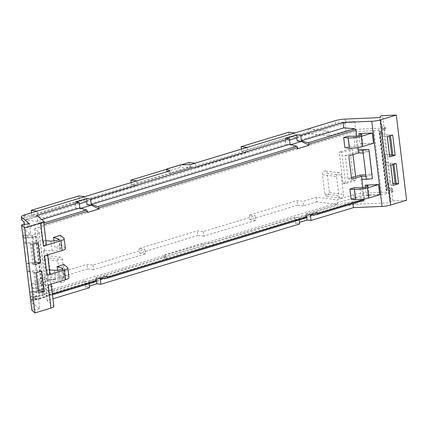 <?xml version="1.0" encoding="UTF-8"?>
<svg xmlns="http://www.w3.org/2000/svg" width="428" height="428" viewBox="0 0 428 428"><rect width="100%" height="100%" fill="white"/><g stroke="black" fill="none" stroke-linecap="round" stroke-linejoin="round"><path stroke-width="0.32" stroke-dasharray="2.14 1.6" d="M387.313 136.709L381.69 136.029L388.201 189.818L389.945 187.887L392.257 188.593L392.685 188.898L392.979 191.332A4.045 0.84 173.1 0 1 391.631 192.14L386.495 193.697A5.013 1.043 173.1 0 1 381.562 194.478L362.757 195.286L42.511 292.426L46.796 296.021A5.013 1.043 -6.9 0 1 46.914 296.208A5.013 1.043 -6.9 0 1 45.245 297.209L40.109 298.765L39.815 296.337L34.941 296.973L30.639 296.877L30.934 299.311L35.235 299.407A4.045 0.84 -6.9 0 0 40.109 298.765M393.198 185.367L387.575 184.687L389.325 182.756L392.925 183.088M389.945 187.887L390.24 190.321L392.551 191.022L392.257 188.593C393.032 188.882 392.727 189.256 391.336 189.706L387.533 190.861L386.521 190.53M389.753 156.905L384.135 156.225A129.293 26.862 -6.9 0 0 384.146 156.204A129.293 26.862 -6.9 0 0 384.66 155.519A129.293 26.862 -6.9 0 0 385.259 154.583L386.324 154.198L383.879 134.001L382.814 134.387L381.69 136.029L381.07 130.898L380.059 131.203A2.006 0.417 -6.9 0 0 379.395 131.605A2.006 0.417 -6.9 0 0 379.69 131.781L386.821 190.701L387.19 190.128L388.201 189.818M297.102 137.795L344.898 123.157A10.021 2.081 173.1 0 1 354.769 121.6L355.705 129.358L380.92 128.277A129.352 26.878 -6.9 0 0 381.3 127.763A129.326 26.868 -6.9 0 0 381.407 127.608A129.283 26.862 -6.9 0 0 381.899 126.822A1.503 0.31 -6.9 0 1 382.52 126.533L384.831 127.234A4.045 0.84 173.1 0 1 385.259 127.544A4.045 0.84 173.1 0 1 383.916 128.352L378.775 129.909L386.495 193.697M379.69 131.781L380.401 131.942L384.21 130.786C385.596 130.331 385.901 129.957 385.125 129.668L382.814 128.967L381.07 130.898M380.401 131.942L387.533 190.861M392.551 191.022A4.045 0.84 173.1 0 1 392.979 191.332M390.753 165.176L385.136 164.496A129.293 26.862 -6.9 0 0 385.147 164.475A129.293 26.862 -6.9 0 0 385.66 163.796A129.293 26.862 -6.9 0 0 386.259 162.854L385.259 154.583M385.259 127.544L385.553 129.978L385.125 129.668L384.831 127.234M396.157 163.533L393.84 163.255L392.754 163.582L387.324 162.469L389.769 182.66M390.234 162.817L392.679 183.013M392.754 163.582L392.872 164.534M393.84 163.255L393.958 164.202M23.016 224.609L24.31 235.288A1.503 0.31 -6.9 0 0 23.214 235.523L27.515 235.619A4.045 0.84 -6.9 0 0 32.389 234.977L37.525 233.421A5.013 1.043 -6.9 0 0 39.194 232.42A5.013 1.043 -6.9 0 0 39.076 232.233L34.791 228.638L355.037 131.498L357.487 151.715L369.343 151.202L372.167 174.56L365.806 174.833M24.31 235.288A129.283 26.862 -6.9 0 0 27.788 234.87A2.504 0.519 -6.9 0 0 27.804 234.865A129.326 26.868 -6.9 0 0 28.489 234.779A129.352 26.878 -6.9 0 0 30.752 234.496L25.011 229.67A10.021 2.081 -6.9 0 1 24.781 229.296L24.198 224.47M37.097 211.1L37.653 215.696L24.214 219.773L44.731 222.25L28.109 227.295A10.021 2.081 -6.9 0 0 24.781 229.296M37.653 215.696L31.699 214.974L79.367 200.518L85.327 201.235L137.351 185.458L131.391 184.736L189.615 167.075L195.569 167.797L247.593 152.015L241.633 151.298L289.307 136.837L295.261 137.554L308.7 133.477L329.218 135.96L345.84 130.92A10.021 2.081 -6.9 0 1 355.705 129.358M355.037 131.498L373.842 130.69A5.013 1.043 -6.9 0 0 378.775 129.909M390.24 190.321A1.503 0.31 -6.9 0 0 389.619 190.61L390.914 201.288A129.283 26.862 -6.9 0 1 390.422 202.075L390.422 202.075A129.326 26.868 -6.9 0 1 389.935 202.749L355.556 204.22L345.685 205.777L213.583 245.849L203.503 246.1L163.983 258.089L167.134 259.94L35.032 300.007C32.277 300.884 31.239 301.676 31.934 302.387L39.767 308.963L38.472 298.284L32.731 293.458A10.021 2.081 -6.9 0 1 32.501 293.084A10.021 2.081 -6.9 0 1 35.829 291.083L38.279 290.339M37.322 281.929L45.373 279.484L39.419 278.762L87.087 264.306L93.047 265.023L145.065 249.246L139.111 248.524L197.329 230.863L203.289 231.585L255.313 215.803L249.353 215.086L297.027 200.625L302.981 201.347L316.42 197.271L336.938 199.748L353.56 194.708A10.021 2.081 -6.9 0 1 363.425 193.151L388.64 192.065A129.352 26.878 -6.9 0 0 389.02 191.551A129.326 26.868 -6.9 0 0 389.127 191.396A2.504 0.519 -6.9 0 0 389.132 191.391A129.283 26.862 -6.9 0 0 389.619 190.61M37.263 281.945L31.934 283.561L37.541 284.24M37.6 284.245L52.451 286.043L38.338 290.323M30.934 299.311A1.503 0.31 -6.9 0 1 32.03 299.076A129.283 26.862 -6.9 0 0 35.508 298.658A2.504 0.519 -6.9 0 0 35.524 298.653A129.326 26.868 -6.9 0 0 36.209 298.567A129.352 26.878 -6.9 0 0 38.472 298.284M386.324 154.198L389.48 154.62M383.879 134.001L389.314 135.12L390.395 134.793L392.711 135.071M387.324 162.469L386.259 162.854M382.52 126.533L382.814 128.967M406.6 200.218L392.883 200.807A1.503 0.31 -6.9 0 0 390.914 201.288M53.853 306.346A8.769 1.824 -6.9 0 0 53.655 306.02L47.139 300.547L52.938 298.787M32.03 299.076L33.32 309.76A1.503 0.31 -6.9 0 0 31.865 310.188M33.32 309.76A129.283 26.862 -6.9 0 0 36.797 309.337A2.504 0.519 -6.9 0 0 36.819 309.337A129.326 26.868 -6.9 0 0 39.767 308.963M35.032 300.007L34.679 297.091C31.923 297.963 30.886 298.755 31.581 299.466L31.934 302.387L31.581 299.466L33.668 301.221L32.731 293.458M299.691 223.94L295.716 223.464L299.493 222.319M89.554 287.68L85.584 287.204L89.356 286.059M390.513 135.74L390.395 134.793M351.474 177.748L348.012 178.797L345.187 155.444L357.487 151.715M352.982 154.626L352.319 149.174L341.806 152.363L345.589 183.639L356.107 180.45L355.625 176.491M360.312 175.068L362.757 195.286M34.791 228.638L42.511 292.426M57.844 261.016A3.13 2.333 -83.1 0 1 60.541 257.207A3.13 2.333 -83.1 0 1 62.483 259.609L64.81 278.826A3.13 2.333 -83.1 0 1 62.114 282.635A3.13 2.333 -83.1 0 1 60.171 280.233L57.844 261.016L43.779 259.315A3.13 2.333 -83.1 0 1 46.475 255.505A3.13 2.333 -83.1 0 1 48.423 257.907L50.745 277.125L64.81 278.826M326.746 196.399L324.804 193.996L322.477 174.779L336.542 176.475L338.864 195.698A3.13 2.333 -83.1 0 0 340.811 198.1L326.746 196.399L329.442 192.589L327.115 173.372L341.18 175.068L343.502 194.291A3.13 2.333 -83.1 0 1 340.811 198.1M336.542 176.475A3.13 2.333 -83.1 0 1 339.233 172.671A3.13 2.333 -83.1 0 1 341.18 175.068M23.214 235.523L23.508 237.952L27.809 238.054L32.683 237.412L36.492 236.256L43.624 295.181L39.815 296.337M29.462 223.812L30.752 234.496M28.109 227.295L27.173 219.532A10.021 2.081 -6.9 0 0 23.84 221.538A10.021 2.081 -6.9 0 0 24.07 221.907M27.173 219.532L75.301 204.937L75.681 208.099L44.175 217.654L44.731 222.25M23.663 215.22L24.214 219.773M23.749 215.188L44.175 217.654M31.437 212.818L31.699 214.974M78.811 195.917L79.367 200.518M84.771 196.639L85.327 201.235M136.794 180.857L137.351 185.458M131.129 182.574L131.391 184.736M189.058 162.48L189.615 167.075M181.162 164.876L166.717 169.253M195.013 163.196L195.569 167.797M247.036 147.419L247.593 152.015M241.376 149.137L241.633 151.298M288.75 132.241L289.307 136.837M294.705 132.958L295.261 137.554M308.144 128.882L308.7 133.477M329.218 135.96L328.661 131.364L308.171 128.887M297.155 140.919L328.661 131.364M380.92 128.277L379.631 117.598M354.769 121.6L345.605 121.991A10.021 2.081 -6.9 0 0 335.734 123.553L335.381 120.632M388.64 192.065L389.935 202.749M306.368 217.066L354.496 202.465L364.367 200.909L355.203 201.304L345.332 202.861L213.23 242.927L203.15 243.179L163.63 255.168L166.781 257.019L167.134 259.94M316.42 197.271L316.977 201.866L337.494 204.343L305.983 213.904L306.207 215.733M337.494 204.343L336.938 199.748M316.977 201.866L303.538 205.943L302.981 201.347M303.538 205.943L297.583 205.221L297.027 200.625M297.583 205.221L249.909 219.682L249.353 215.086M249.909 219.682L255.869 220.404L255.313 215.803M203.289 231.585L203.846 236.181L255.869 220.404M203.846 236.181L197.886 235.464L197.329 230.863M197.886 235.464L139.667 253.125L139.111 248.524M139.667 253.125L145.622 253.841L145.065 249.246M93.047 265.023L93.604 269.624L145.622 253.841M93.604 269.624L87.644 268.902L87.087 264.306M87.644 268.902L39.975 283.363L39.419 278.762M39.975 283.363L45.93 284.08L45.373 279.484M31.934 283.561L32.491 288.156L45.93 284.08M32.491 288.156L38.092 288.836M38.156 288.841L53.008 290.639L52.451 286.043M53.008 290.639L84.514 281.078L84.899 284.245L36.771 298.84A10.021 2.081 -6.9 0 0 33.438 300.847A10.021 2.081 -6.9 0 0 33.668 301.221M389.427 136.067L389.314 135.12M389.234 154.545L386.789 134.355M356.701 136.136L358.081 147.526M372.403 178.706L361.906 179.155M362.939 187.673L364.319 199.063M316.774 214.626L363.313 200.507L352.784 202.235L352.956 203.664M365.362 187.255L366.336 195.312L379.775 194.735M373.537 143.198L360.098 143.771L359.124 135.719M36.835 215.402L37.487 220.805L40.077 224.117L40.489 225.545L43.95 224.497M41.735 219.516L37.487 220.805M75.681 208.099L79.983 208.618L87.617 212.406M79.405 203.83L75.301 204.937M75.633 204.975L75.28 202.053M86.964 201.535L86.649 201.631M289.542 140.09L285.439 141.197L285.818 144.359L290.12 144.878L297.754 148.666M285.765 141.235L285.412 138.314M190.278 164.646L190.631 167.567L335.734 123.553M180.193 164.898L180.488 167.321L191.578 167.043L191.637 167.541L190.631 167.567M166.979 171.419L180.488 167.321M169.836 170.847L170.13 173.27L167.311 171.612M191.578 167.043L170.13 173.27L170.505 173.95L191.637 167.541M24.728 214.861L25.081 217.782L170.189 173.768M25.081 217.782A10.021 2.081 -6.9 0 0 21.753 219.783M47.139 300.547L46.486 295.143L48.765 295.919L48.888 294.94L47.043 279.703L48.038 279.404L46.861 269.672L45.866 269.972L43.512 250.514L44.507 250.209L43.324 240.477L42.335 240.782L46.144 243.981A8.769 1.824 173.1 0 1 46.347 244.308M42.335 240.782L40.489 225.545M89.072 283.705L88.901 282.282L46.486 295.143M85.584 287.204L85.231 284.283L84.899 284.245M84.514 281.078L88.815 281.603L107.08 276.13M95.744 279.57L88.815 281.603M52.462 294.812L95.305 281.806L88.901 282.282M85.231 284.283L95.883 281.052M96.07 279.473L95.851 277.644L100.152 278.163M299.209 219.965L299.033 218.542L100.232 278.842M295.716 223.464L294.651 217.338L298.953 217.863L317.212 212.39M305.881 215.83L298.953 217.863M299.033 218.542L305.442 218.061L106.642 278.366M295.363 220.543L306.02 217.312M305.983 213.904L310.284 214.423M352.784 202.235L310.37 215.102M213.583 245.849L213.23 242.927M203.503 246.1L203.15 243.179M163.983 258.089L163.63 255.168M34.679 297.091L166.781 257.019M47.043 279.703L50.857 282.908A8.769 1.824 173.1 0 1 51.06 283.234A8.769 1.824 173.1 0 1 50.857 283.7A8.769 1.824 173.1 0 1 48.155 284.984M345.187 155.444L348.825 155.883M363.174 153.074L369.343 151.202M352.319 149.174L349.676 148.853L353.458 180.129L356.107 180.45M349.676 148.853L339.158 152.042L341.806 152.363M345.589 183.639L342.94 183.318L339.158 152.042M342.94 183.318L353.458 180.129M365.999 176.432L372.167 174.56M348.012 178.797L351.65 179.241M43.779 259.315L46.106 278.532L48.054 280.934L50.745 277.125M322.477 174.779A3.13 2.333 -83.1 0 1 325.173 170.97A3.13 2.333 -83.1 0 1 327.115 173.372M36.492 236.256L23.508 237.952M30.639 296.877L43.624 295.181M285.439 141.197L86.633 201.497M79.983 208.618L81.058 208.292M87.018 204.659L285.818 144.359M290.12 144.878L291.19 144.552M96.23 280.805L295.036 220.506M95.851 277.644L294.651 217.338M348.199 136.19L349.43 146.371L344.898 147.74M67.576 267.57L68.753 277.301L65.099 274.23L63.922 264.499M65.099 274.23L58.256 276.306L57.523 270.229M61.434 243.96L61.562 245.035L54.725 247.111L53.987 241.034M60.385 235.304L61.429 243.96M354.438 187.726L355.668 197.907L351.137 199.282M355.668 197.907L361.2 198.025A5.259 1.091 -6.9 0 0 364.164 197.859A5.259 1.091 -6.9 0 0 369.214 196.324A5.259 1.091 -6.9 0 0 369.262 196.136A5.259 1.091 -6.9 0 0 368.23 195.628L366.336 195.312M349.43 146.371L354.962 146.483A5.259 1.091 173.1 0 0 360.355 145.9A5.259 1.091 173.1 0 0 363.03 144.6A5.259 1.091 173.1 0 0 361.997 144.092L360.098 143.771M170.446 173.452L170.505 173.95M43.324 240.477L45.908 240.691M64.045 238.375L65.452 248.475M44.624 255.789L47.326 254.505A8.769 1.824 173.1 0 0 47.524 254.039L47.626 254.879M43.512 250.514L47.326 253.713A8.769 1.824 173.1 0 1 47.524 254.039M44.507 250.209L52.088 250.84L57.529 250.407L60.476 249.08L54.725 247.111M65.222 248.106L61.562 245.035M45.866 269.972L49.68 273.176A8.769 1.824 173.1 0 1 49.878 273.503M46.861 269.672L49.445 269.886M68.753 277.301A10.021 2.081 173.1 0 1 68.983 277.67M48.038 279.404L55.624 280.035L54.447 270.303M58.256 276.306L63.483 277.89A5.013 1.043 173.1 0 1 64.007 278.275A5.013 1.043 173.1 0 1 61.065 279.596A5.013 1.043 173.1 0 1 55.624 280.035M35.144 264.467L32.828 264.183L33.914 263.857L26.311 263.397L34.925 262.145L35.925 270.416L27.312 271.668L34.914 272.128L33.828 272.454L36.145 272.738M32.763 244.254L32.485 241.954L38.103 242.633M31.859 236.823L32.485 241.954L23.866 243.206L31.469 243.666L30.388 243.992L32.705 244.27M32.828 264.183L30.388 243.992M41.548 271.095L35.925 270.416L36.203 272.716M33.828 272.454L36.273 292.65L38.59 292.929M27.312 271.668L29.757 291.859L38.37 290.612L38.991 295.743M29.757 291.859L37.359 292.319L36.273 292.65M26.311 263.397L23.866 243.206M29.222 263.75L26.782 243.559M33.914 263.857L31.469 243.666M34.914 272.128L37.359 292.319M30.222 272.021L32.667 292.212M388.704 183.045L389.325 188.176M380.059 131.203L387.19 190.128M391.336 189.706L391.631 192.14M383.916 128.352L384.21 130.786M382.814 134.387L382.193 129.256M373.842 130.69L381.562 194.478M392.883 200.807L382.579 115.656M39.076 232.233L46.796 296.021M37.525 233.421L45.245 297.209M32.389 234.977L32.683 237.412M27.515 235.619L27.809 238.054M24.38 224.449L25.011 229.67M344.898 123.157L345.84 130.92M345.252 119.075L345.605 121.991M380.61 116.143L381.899 126.822M355.556 204.22L355.203 201.304M363.425 193.151L364.367 200.909M353.56 194.708L354.496 202.465M35.829 291.083L36.771 298.84M34.941 296.973L35.235 299.407M43.351 220.869L46.144 243.981M345.685 205.777L345.332 202.861M50.857 282.908L53.655 306.02M62.483 259.609L48.423 257.907M46.106 278.532L60.171 280.233M324.804 193.996L338.864 195.698M329.442 192.589L343.502 194.291M35.428 236.203L42.559 295.127M48.888 294.94L52.35 293.886M368.23 195.628L367.149 186.699M361.997 144.092L360.916 135.162M40.077 224.117L43.768 222.999M47.326 253.713L49.68 273.176M40.002 295.438L32.87 236.513M31.116 291.511L31.736 296.647M25.225 242.858L24.605 237.722M50.911 241.108L52.088 250.84M354.962 146.483L353.731 136.302M63.483 277.89L62.408 269.041M58.877 239.846L59.947 248.695M361.2 198.025L359.964 187.844M28.671 271.32L27.67 263.049M386.527 190.53L379.395 131.605M39.194 232.42L46.914 296.208M33.438 300.847L32.501 293.084M51.06 283.234L51.162 284.069M60.541 257.207L46.475 255.505M62.114 282.635L48.054 280.934M339.233 172.671L325.173 170.97M369.262 196.136L368.032 185.955M363.03 144.6L361.794 134.419M60.476 249.08L59.299 239.348M62.83 268.543L64.007 278.275"/><path stroke-width="0.64" d="M398.602 183.73L396.157 163.533L390.753 165.176L393.198 185.367L398.602 183.73L396.285 183.446L395.199 183.778L392.679 183.013M389.753 156.905L387.313 136.709L392.711 135.071L395.156 155.262L389.753 156.905M392.872 164.534L395.199 183.778M393.958 164.202L396.285 183.446M390.668 205.049L406.6 200.218L396.296 115.068L380.364 119.904L390.668 205.049A8.769 1.824 -6.9 0 1 382.033 206.414L371.729 121.263A8.769 1.824 -6.9 0 0 380.364 119.904M389.234 154.545L391.754 155.311L392.84 154.984L395.156 155.262M41.735 219.516L79.902 207.938L79.25 202.535L36.835 215.402L43.351 220.869A8.769 1.824 -6.9 0 1 43.549 221.196L46.347 244.308A8.769 1.824 173.1 0 1 46.144 244.773L43.447 246.057L60.942 240.75C63.702 239.878 64.735 239.086 64.045 238.375L65.452 248.475M79.25 202.535L75.28 202.053L86.611 198.619L90.581 199.095L289.387 138.795L285.412 138.314L296.748 134.879L300.718 135.355L343.133 122.494L371.729 121.263M24.38 224.449L24.07 221.907L21.983 220.158A10.021 2.081 -6.9 0 1 21.753 219.783L21.4 216.868A10.021 2.081 -6.9 0 1 24.728 214.861L169.836 170.847L166.685 168.996L180.193 164.898L190.278 164.646L335.381 120.632A10.021 2.081 -6.9 0 1 345.252 119.075L379.631 117.598A129.326 26.868 -6.9 0 0 380.118 116.93A2.504 0.519 -6.9 0 0 380.118 116.924A129.283 26.862 -6.9 0 0 380.61 116.143A1.503 0.31 -6.9 0 1 382.579 115.656L396.296 115.068M21.4 216.868A10.021 2.081 -6.9 0 0 21.63 217.237L21.983 220.158M31.865 310.188A1.503 0.31 -6.9 0 0 31.849 310.252L21.544 225.101A1.503 0.31 -6.9 0 1 23.016 224.609A129.283 26.862 -6.9 0 0 26.493 224.186A2.504 0.519 -6.9 0 0 26.515 224.186A129.326 26.868 -6.9 0 0 29.462 223.812L21.63 217.237M21.544 225.101A1.503 0.31 -6.9 0 0 21.577 225.16L24.701 227.782L40.639 222.951A8.769 1.824 -6.9 0 0 43.549 221.196M31.849 310.252A1.503 0.31 -6.9 0 0 31.881 310.305L35.005 312.932L50.943 308.096A8.769 1.824 -6.9 0 0 53.853 306.346L51.162 284.069M299.493 222.319L307.053 220.024L311.022 220.506L353.437 207.639L382.033 206.414M89.356 286.059L96.915 283.764L100.885 284.245L299.691 223.94L299.209 219.965M89.072 283.705L89.554 287.68L52.938 298.787M392.84 154.984L390.513 135.74M365.806 174.833L360.312 175.068L355.625 176.491L352.982 154.626M23.658 215.177L37.097 211.1L31.142 210.378L31.437 212.818M166.717 169.253L130.834 180.14L136.794 180.857L84.771 196.639L78.811 195.917L31.142 210.378M130.834 180.14L131.129 182.574M308.171 128.887L294.705 132.958L288.75 132.241L241.082 146.697L247.036 147.419L195.013 163.196L189.058 162.48L181.162 164.876M241.082 146.697L241.376 149.137M296.786 137.891L297.155 140.919L301.456 141.438L309.086 145.231L308.952 144.118L355.946 129.861L354.625 128.705L343.786 127.897L301.371 140.759L308.085 142.824A1.252 0.792 73.1 0 1 308.952 144.118M306.207 215.733L306.368 217.066L306.699 217.103L306.02 217.312M391.754 155.311L389.427 136.067M362.821 150.158L363.174 153.074L358.728 152.882L358.375 149.961L362.821 150.158L368.866 149.511L358.375 149.961L358.081 147.526M368.866 149.511L372.403 178.706L366.352 179.348L361.906 179.155L361.553 176.234L351.65 179.241L348.825 155.883L358.728 152.882M362.939 187.673L361.906 179.155M311.022 220.506L310.37 215.102L316.886 214.605L363.495 200.465L364.319 199.063M353.437 207.639L352.956 203.664M343.133 122.494L343.786 127.897M356.701 136.136L355.946 129.861M367.149 186.699L366.999 185.447A5.259 1.091 -6.9 0 1 368.032 185.955A5.259 1.091 -6.9 0 1 365.362 187.255A5.259 1.091 -6.9 0 1 359.964 187.844L354.438 187.726L349.906 189.101L351.137 199.282L355.582 199.598A10.021 2.081 -6.9 0 0 368.802 198.062L379.775 194.735L378.545 184.554L365.105 185.131L365.362 187.255M359.124 135.719L358.867 133.59L372.307 133.017L373.537 143.198L362.564 146.526A10.021 2.081 173.1 0 1 349.344 148.056L348.114 137.875A10.021 2.081 -6.9 0 0 361.334 136.345L372.307 133.017M79.902 207.938L86.617 209.998L87.483 211.293L87.617 212.406L98.948 208.971L91.319 205.178L87.018 204.659L86.649 201.631M86.611 198.619L86.964 201.535L79.405 203.83M289.387 138.795L290.04 144.199L92.009 204.268L91.239 204.498L90.581 199.095M91.239 204.498L97.948 206.564L98.814 207.858L98.948 208.971M290.04 144.199L296.754 146.258A1.252 0.792 -106.9 0 1 297.62 147.553L297.754 148.666L309.086 145.231M296.748 134.879L297.102 137.795L289.542 140.09M301.371 140.759L300.718 135.355M166.685 168.996L166.979 171.419L167.311 171.612M35.005 312.932L24.701 227.782M57.523 270.229L57.079 266.574L63.922 264.499L67.576 267.57A10.021 2.081 173.1 0 1 67.806 267.939L68.983 277.67A10.021 2.081 173.1 0 1 65.655 279.677L48.155 284.984L50.943 308.096M67.806 267.939A10.021 2.081 173.1 0 1 64.478 269.945L46.978 275.252A8.769 1.824 173.1 0 0 49.68 273.968A8.769 1.824 173.1 0 0 49.878 273.503L47.626 254.879M65.222 248.106C65.912 248.818 64.879 249.61 62.119 250.482L44.624 255.789L46.978 275.252M35.144 264.467L32.705 244.27L38.103 242.633L40.548 262.824L35.144 264.467M43.993 291.291L38.59 292.929L36.145 272.738L41.548 271.095L43.993 291.291L38.311 290.617M107.214 277.248L306.015 216.943L305.549 218.045L106.749 278.344A1.252 0.792 73.1 0 0 107.214 277.248L107.08 276.13L95.744 279.57L95.877 280.682A1.252 0.792 -106.9 0 1 95.417 281.785L52.462 294.812M95.883 281.052L96.562 280.848L96.23 280.805L96.07 279.473M96.915 283.764L96.562 280.848M106.749 278.344A1.252 0.792 73.1 0 1 106.642 278.366L100.232 278.842L100.885 284.245M306.015 216.943L305.881 215.83L317.212 212.39L317.351 213.508L364.34 199.25M307.053 220.024L306.699 217.103M316.774 214.626L317.351 213.508M363.174 153.074L365.999 176.432L361.553 176.234M351.474 177.748L355.625 176.491M81.058 208.292L91.319 205.178M291.19 144.552L301.456 141.438M361.794 134.419L361.746 134.606A5.259 1.091 -6.9 0 1 356.695 136.136A5.259 1.091 -6.9 0 1 353.731 136.302L348.199 136.19L343.668 137.559L344.898 147.74L349.344 148.056M53.987 241.034L53.543 237.38L60.385 235.304L64.045 238.375M365.999 176.432L366.352 179.348M366.999 185.447L365.105 185.131M349.906 189.101L354.352 189.417A10.021 2.081 -6.9 0 0 367.566 187.881L378.545 184.554M361.746 134.606L360.761 133.911L358.867 133.59M343.668 137.559L348.114 137.875M45.908 240.691L50.911 241.108L56.357 240.675L59.299 239.348L53.543 237.38M62.408 269.041L62.306 268.158L57.079 266.574M62.306 268.158A5.013 1.043 173.1 0 1 62.83 268.543A5.013 1.043 173.1 0 1 59.888 269.865A5.013 1.043 173.1 0 1 54.447 270.303L49.445 269.886M34.85 262.155L40.548 262.824M34.925 262.145L32.763 244.254M36.203 272.716L38.37 290.612M21.577 225.16L31.881 310.305M65.655 279.677L64.478 269.945M62.119 250.482L60.942 240.75M40.639 222.951L43.447 246.057M98.814 207.858L297.62 147.553M43.95 224.497L87.483 211.293M52.35 293.886L95.877 280.682M308.085 142.824L354.625 128.705M368.802 198.062L367.566 187.881M362.564 146.526L361.334 136.345M360.916 135.162L360.761 133.911M43.768 222.999L86.617 209.998M97.948 206.564L296.754 146.258M58.77 238.963L58.877 239.846M355.582 199.598L354.352 189.417M24.198 224.47L23.866 221.736"/></g></svg>
